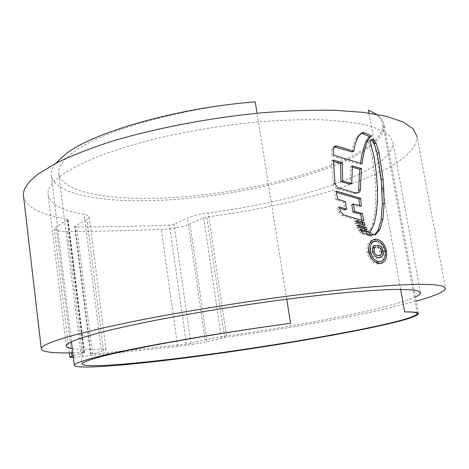 <?xml version="1.0" encoding="UTF-8"?>
<svg xmlns="http://www.w3.org/2000/svg" width="469" height="469" viewBox="0 0 469 469"><rect width="100%" height="100%" fill="white"/><g stroke="black" fill="none" stroke-linecap="round" stroke-linejoin="round"><path stroke-width="0.35" stroke-dasharray="2.35 1.76" d="M286.747 299.222L257.053 113.252M368.417 110.092C377.516 114.272 382.341 119.138 382.897 124.69C382.686 136.69 369.308 148.579 342.757 160.363C298.671 179.844 231.457 194.002 172.059 197.625C113.105 201.137 61.58 193.281 58.748 173.442C58.115 167.14 62.987 160.111 73.357 152.355C100.307 131.355 180.571 107.858 255.236 101.879M55.688 163.347C52.393 167.585 50.904 171.537 51.232 175.195C54.181 195.579 107.378 203.558 167.849 199.964C228.808 196.247 297.663 181.82 342.962 161.911C370.211 149.892 383.964 137.728 384.211 125.434C383.783 121.377 381.104 117.637 376.185 114.219M400.632 289.379L368.951 113.076M349.387 178.472C378.002 166.601 392.553 154.717 393.04 142.816L389.669 135.992C384.856 131.777 377.117 128.143 366.459 125.082C354.113 122.45 339.099 120.68 321.406 119.777C302.364 119.431 281.64 120.105 259.228 121.788C224.217 125.147 190.009 130.716 156.611 138.49C135.541 143.872 116.629 149.623 99.862 155.743C84.637 161.946 72.296 168.095 62.828 174.192C52.364 181.679 47.422 188.409 48.008 194.383C49.825 203.974 61.867 210.645 84.133 214.386C87.363 214.966 89.04 215.822 89.169 216.948L86.853 219.521L75.005 226.24L74.677 226.597L76.646 227.031C108.673 226.838 139.651 226.199 169.579 225.12L174.046 224.258L187.465 217.956C192.36 215.781 199.284 214.093 208.248 212.885C259.55 206.407 312.413 193.949 349.387 178.472M72.326 348.66C78.54 349.516 88.16 349.663 101.175 349.106C104.388 348.977 106.012 349.1 106.047 349.475L103.485 350.589L90.939 354.101L92.534 354.201L186.386 344.117L190.965 343.372L205.082 339.849C210.223 338.606 217.364 337.322 226.509 335.997C278.797 328.576 333.254 318.938 372.263 309.821C392.805 305.032 407.198 300.77 415.44 297.029M72.83 352.805L84.526 352.471L73.187 355.783M23.579 196.511C26.639 207.497 41.196 215.001 67.26 219.041L68.081 219.439L67.759 219.82L56.239 226.615L54.31 228.837C54.873 230.713 59.241 231.651 67.407 231.645C99.809 231.34 131.121 230.607 161.336 229.441C173.002 228.766 182.558 226.932 190.004 223.942L203.64 217.704L206.794 216.936C263.807 209.696 322.502 196.024 364.823 178.701C398.861 164.959 416.296 150.983 417.123 136.784L445.55 288.406M73.393 357.442L177.681 346.433C189.482 345.026 199.272 343.425 207.052 341.649L224.639 337.539C282.725 329.279 343.144 318.639 387.757 308.344L416.191 301.157M378.307 263.994C372.72 263.531 368.986 259.615 367.098 252.252C366.359 245.926 368.095 241.846 372.304 240.017L374.022 239.718C379.398 240.321 382.944 244.261 384.662 251.531C385.53 257.915 383.877 261.989 379.702 263.754L378.307 263.994L380.089 263.472M367.098 252.252L368.863 251.701M384.662 251.531L385.289 251.337M379.216 262.024C382.78 260.524 384.193 257.035 383.454 251.566C381.989 245.357 378.952 241.992 374.332 241.465L372.867 241.717C369.291 243.311 367.825 246.805 368.464 252.199C370.059 258.454 373.236 261.802 378.002 262.23M374.332 241.465L376.103 240.89M334.895 146.211L333.213 147.008L331.835 149.206L331.642 155.802L333.33 155.022M361.992 163.763L360.28 164.502L331.642 155.802M369.209 137.095L371.8 136.116M352.172 151.997C352.788 146.463 354.265 141.644 356.604 137.552L359.541 134.134L361.259 133.313M333.213 147.008L334.157 146.762M333.371 161.307L331.653 160.72L333.289 183.666L333.371 184.17L335.083 183.449M358.562 190.344L358.328 191.88L357.278 193.099L353.667 193.568L337.487 188.767C335.458 187.999 334.086 186.463 333.371 184.17M350.038 184.217L350.677 166.612L352.272 167.075M331.653 160.72L333.342 159.947M350.677 166.612L352.377 165.868M353.667 193.568L355.391 192.888M336.167 191.024L334.45 191.727L335.915 199.829L343.484 202.256L344.926 209.866M361.787 220.26L362.027 221.421L341.86 215.57L338.706 212.047L337.592 207.538L339.638 208.207M351.773 204.642L359.629 206.765L361.365 206.114M359.5 205.61L359.629 206.765M362.027 221.421L363.774 220.799M338.706 212.047L340.43 211.39M337.592 207.538L339.322 206.876M343.484 202.256L345.207 201.588M335.915 199.829L337.639 199.143M356.557 221.731L354.529 221.198L355.191 223.613L363.369 225.853L365.117 225.237M362.983 224.657L363.369 225.853M354.529 221.198L356.27 220.577M355.191 223.613L356.932 222.992M358.234 226.246L356.147 225.671L356.833 227.987L365.38 230.308L367.133 229.704M364.812 229.077L365.38 230.308M356.147 225.671L357.894 225.056M356.833 227.987L358.58 227.377M360.86 230.707L358.304 230.109L361.37 233.697L370.076 236.153L367.843 234.43M370.076 236.153L371.835 235.573M361.37 233.697L363.123 233.105M358.304 230.109L360.051 229.505M374.485 234.793L373.611 235.215L370.897 234.946L367.942 232.436L370.363 229.03L372.351 224.311L374.625 214.204L375.733 201.729L375.775 191.076L374.813 175.336L372.327 157.484L368.347 141.89L370.059 141.105M368.347 141.89L370.17 140.061L371.882 139.27L370.176 140.055L370.915 139.955M367.942 232.436L369.695 231.844M378.108 255.898C379.644 255.394 380.265 253.987 379.966 251.689C379.433 249.379 378.29 248.101 376.537 247.843L376.173 245.803C378.723 246.231 380.394 248.142 381.186 251.519C381.725 254.913 380.869 257.047 378.618 257.915L377.387 258.12C374.18 258.202 372.017 256.138 370.903 251.923C370.346 248.945 371.02 246.975 372.919 246.014L373.383 245.903L373.447 246.284M373.746 247.949C372.509 248.564 372.069 249.836 372.439 251.771C373.218 254.773 374.76 256.209 377.058 256.068M370.903 251.923L372.673 251.372M373.383 245.903L374.297 245.609M379.966 251.689L381.743 251.144M376.537 247.843L378.307 247.286M376.173 245.803L377.944 245.24M381.186 251.519L381.778 251.337M226.509 335.997L208.248 212.885M83.728 352.418L67.26 219.041M224.639 337.539L206.794 216.936M82.814 356.721L67.407 231.645M71.558 352.835L56.239 226.615M177.681 346.433L161.336 229.441M207.052 341.649L190.004 223.942M221.386 338.126L203.64 217.704M84.162 352.635L67.759 219.82M92.534 354.201L76.646 227.031M90.939 354.101L75.005 226.24M186.386 344.117L169.579 225.12M190.965 343.372L174.046 224.258M205.082 339.849L187.465 217.956M101.175 349.106L84.133 214.386M103.485 350.589L86.853 219.521M383.454 251.566L385.237 251.015M368.464 252.199L368.927 252.052M331.835 149.206L333.523 148.409M356.604 137.552L358.298 136.755M359.541 134.134L361.236 133.331M337.487 188.767L339.198 188.057M333.289 183.666L335.001 182.945M341.86 215.57L343.589 214.919M368.505 235.098L369.285 234.84M359.975 232.384L361.728 231.786M370.897 234.946L372.656 234.359M370.363 229.03L372.122 228.432M372.351 224.311L374.104 223.701M374.625 214.204L376.378 213.577M375.136 210.534L376.888 209.901M375.733 201.729L377.481 201.072M375.775 191.076L377.516 190.396M375.376 181.526L377.111 180.829M374.813 175.336L376.548 174.626M372.327 157.484L374.051 156.734M377.387 258.12L379.169 257.587M82.169 363.938L58.748 173.442M71.481 341.731L51.232 175.195M418.495 313.814L384.211 125.434M417.217 313.456L382.897 124.69M420.429 292.474L393.04 142.816M69.312 352.87L54.31 228.837M84.526 352.471L68.081 219.439M90.581 354.253L74.677 226.597M66.281 345.899L48.008 194.383M106.047 349.475L89.169 216.948M381.49 263.244L379.702 263.766M374.063 239.43L372.298 240.005M361.898 132.926L360.204 133.729M358.152 192.841L356.592 193.457M375.053 234.723L373.611 235.198M374.684 245.451L372.919 246.014M380.4 257.387L378.618 257.921"/><path stroke-width="0.7" d="M290.592 323.305C210.47 333.981 121.319 350.009 91.197 358.468C79.923 361.558 74.301 363.821 74.342 365.245C75.415 369.736 128.623 365.304 190.127 357.314C252.158 349.235 323.276 337.698 371.7 327.55C400.86 321.435 416.454 316.856 418.495 313.814C418.758 312.442 414.15 311.809 404.677 311.914C413.318 311.867 417.516 312.489 417.275 313.784C415.317 316.751 400.127 321.218 371.712 327.198C324.554 337.1 255.095 348.385 194.641 356.264C134.679 364.05 83.154 368.312 82.169 363.938C82.134 362.514 87.797 360.256 99.164 357.161C128.735 348.93 213.571 333.647 290.592 323.305L286.747 299.222M257.053 113.252L255.236 101.879C177.522 107.741 93.167 132.27 65.724 154.02L55.688 163.347M376.185 114.219L368.417 110.092L368.951 113.076M404.677 311.914L400.632 289.379M415.44 297.029C418.729 295.476 420.417 294.116 420.517 292.955L417.961 290.903C413.623 289.906 406.248 289.408 395.848 289.408C383.683 289.731 368.687 290.628 350.871 292.099C331.606 293.911 310.507 296.25 287.573 299.116C240.726 305.237 190.35 313.415 149.834 321.412C130.493 325.363 113.82 329.097 99.803 332.621L83.013 337.41C71.745 341.069 66.17 343.9 66.281 345.899C66.346 347.166 68.357 348.086 72.326 348.66M416.191 301.157C434.81 295.962 444.6 291.712 445.55 288.406L442.66 286.049L433.391 284.63L417.392 284.308L394.622 285.205L365.468 287.403C343.132 289.508 318.639 292.234 291.976 295.587C237.531 302.734 179.176 312.295 133.02 321.523L101.814 328.206L76.734 334.356L58.332 339.761C46.83 343.648 41.149 346.673 41.29 348.825C42.21 352.008 52.721 353.333 72.83 352.805M417.123 136.784L413.277 128.981L403.24 122.081L386.714 116.429L363.733 112.396L334.714 110.297C312.653 109.916 288.611 110.731 262.593 112.736C209.567 117.731 153.351 128.612 109.236 142.142C88.289 149.06 70.461 156.118 55.758 163.312L38.528 173.829C27.859 181.913 22.84 189.177 23.473 195.614L23.579 196.511M371.882 139.27L370.059 141.105L374.051 156.734L376.548 174.626L377.516 190.396L377.481 201.072L376.378 213.577L374.104 223.701L372.122 228.432L369.695 231.844L372.656 234.359L375.376 234.629L379.878 229.646L382.939 218.859L384.123 203.628L383.736 188.591L383.073 179.398L379.063 152.665L375.98 142.969L374.397 140.407L373.265 139.422L371.882 139.27M367.889 231.352L360.051 229.505L363.123 233.105L371.835 235.573L370.264 234.512L367.889 231.352L366.137 231.95L367.843 234.43M367.133 229.704L358.58 227.377L357.894 225.056L366.072 227.301L367.133 229.704M365.117 225.237L356.932 222.992L356.27 220.577L364.349 222.681L365.117 225.237M345.207 201.588L337.639 199.143L336.167 191.024L360.638 198.311L361.365 206.114L353.503 203.98L354.757 211.513L362.414 213.553L363.774 220.799L343.589 214.919L340.43 211.39L339.322 206.876L346.655 209.209L345.207 201.588M335.083 183.449L333.342 159.947L342.27 162.866L342.675 181.011L351.756 183.508L352.377 165.868L361.488 168.611L360.298 190.32L359.412 192.085L358.322 192.777L355.391 192.888L339.198 188.057C337.17 187.283 335.798 185.747 335.083 183.449M334.157 146.762L352.172 151.997L353.872 151.223L336.859 146.064L334.895 146.211L333.523 148.409L333.33 155.022L361.992 163.763C363.112 155.38 364.982 147.753 367.596 140.882L370.92 136.303L368.722 137.411L370.434 136.62M353.872 151.223C354.482 145.677 355.959 140.852 358.298 136.755L361.236 133.331L362.619 132.668L364.548 132.885L371.8 136.116L370.92 136.303M375.786 239.137L374.069 239.442C369.853 241.283 368.118 245.369 368.863 251.701C370.756 259.087 374.502 263.009 380.089 263.472L381.485 263.232C385.659 261.479 387.312 257.393 386.444 250.985C384.732 243.71 381.18 239.759 375.786 239.137L374.022 239.718M73.187 355.783L69.822 357.091C69.858 357.39 71.048 357.507 73.393 357.442M385.289 251.337L386.444 250.985M379.784 261.708L378.002 262.23L379.784 261.708C375.03 261.292 371.847 257.932 370.229 251.648C369.59 246.243 371.055 242.743 374.637 241.16L376.103 240.89C380.717 241.406 383.759 244.783 385.237 251.015C385.975 256.496 384.562 259.99 380.998 261.491M360.432 163.271L361.904 155.081L364.431 145.959L365.89 141.667L368.722 137.411M360.948 133.466L362.854 133.688L369.859 136.796M335.171 146.861L336.859 146.064M362.854 133.688L364.548 132.885M365.89 141.667L367.596 140.882M352.272 167.075L359.77 169.344L358.562 190.344L360.286 189.658M333.371 161.307L340.57 163.622L340.963 181.732L350.038 184.217L351.756 183.508M340.57 163.622L342.27 162.866M340.963 181.732L342.675 181.011M359.77 169.344L361.488 168.611M339.638 208.207L344.926 209.866L346.655 209.209M353.503 203.98L351.773 204.642L353.028 212.158L360.673 214.186L361.787 220.26M336.39 192.378L358.908 198.979L359.5 205.61M358.908 198.979L360.638 198.311M353.028 212.158L354.757 211.513M360.673 214.186L362.414 213.553M356.557 221.731L362.601 223.297L362.983 224.657M362.601 223.297L364.349 222.681M358.234 226.246L364.319 227.905L364.812 229.077M364.319 227.905L366.072 227.301M360.86 230.707L366.137 231.95M370.915 139.955L371.554 140.208L373.265 139.422M371.554 140.208L372.685 141.187L374.262 143.749L375.98 142.969M374.778 234.494L378.114 230.244L381.174 219.474L382.364 204.279L381.326 180.102L377.334 153.422L374.262 143.749M372.673 251.372C373.781 255.587 375.945 257.657 379.169 257.587L380.4 257.387C382.64 256.52 383.495 254.386 382.968 250.974C382.176 247.591 380.506 245.68 377.944 245.24L378.307 247.286C380.066 247.544 381.209 248.828 381.743 251.144C382.053 253.43 381.432 254.837 379.884 255.359L378.835 255.529C376.548 255.681 375.007 254.245 374.209 251.22C373.834 249.291 374.268 248.013 375.517 247.392L375.153 245.34L374.684 245.451C372.791 246.401 372.116 248.377 372.673 251.372M378.835 255.529L379.884 255.359M373.447 246.284L373.746 247.949L375.517 247.392M374.297 245.609L375.153 245.34M372.726 251.677L374.209 251.22M381.778 251.337L382.968 250.974M71.956 356.135L71.558 352.835M368.927 252.052L370.229 251.648M361.259 133.313L362.619 132.668M369.285 234.84L370.264 234.512M372.685 141.187L374.397 140.407M377.334 153.422L379.063 152.665M381.326 180.102L383.073 179.398M381.983 189.271L383.736 188.591M382.364 204.279L384.123 203.628M381.174 219.474L382.939 218.859M378.114 230.244L379.878 229.646M374.485 234.793L376.062 234.266M74.342 365.245L71.481 341.731M417.275 313.784L417.217 313.456M420.517 292.955L420.429 292.474M41.29 348.825L23.473 195.614M69.822 357.091L69.312 352.87M374.631 241.142L372.867 241.717M375.37 234.617L375.053 234.723"/></g></svg>
